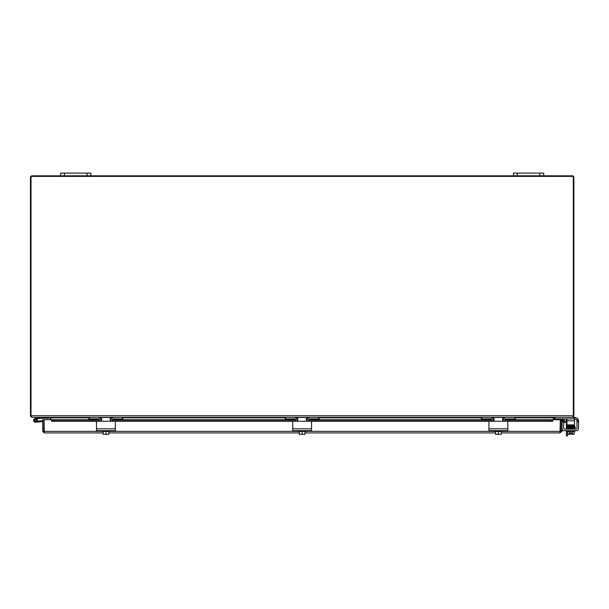 <?xml version="1.0" encoding="UTF-8"?>
<svg xmlns="http://www.w3.org/2000/svg" width="609" height="609" viewBox="0 0 609 609"><rect width="100%" height="100%" fill="white"/><g stroke="black" fill="none" stroke-linecap="round" stroke-linejoin="round"><path stroke-width="0.91" d="M90.832 173.101L60.641 173.101L60.641 175.818L90.832 175.818L90.832 173.101M543.67 173.101L513.478 173.101L513.478 175.818L543.67 175.818L543.67 173.101L543.67 175.818L572.27 175.818A1.591 1.591 0 0 1 573.861 177.402L573.861 415.741A1.591 1.591 0 0 1 573.785 416.221L572.27 417.332L574.059 417.332L574.059 418.901L574.515 418.901L574.515 417.332L574.059 417.332M566.4 430.677L566.4 435.899L567.519 435.899L567.519 431.438M567.519 435.899L566.4 435.899M566.4 421.245L566.4 419.388A0.944 0.944 0 0 0 566.263 418.901M567.519 425.828L567.519 426.323M566.4 429.109L566.4 422.364M60.641 175.818L32.041 175.818A1.591 1.591 0 0 0 30.45 177.402L30.45 415.741A1.591 1.591 0 0 0 30.526 416.221L31.866 417.325M503.11 420.842A3.776 3.776 0 0 1 506.878 417.332L515.366 417.332L515.366 418.901L515.366 417.332L572.369 417.332L573.297 416.107L573.297 176.374L31.006 176.374L31.006 415.741L573.297 415.741M553.276 419.723L553.276 418.223L554.791 417.332M49.519 417.332L51.034 418.223L51.034 419.723M31.006 415.741L31.942 417.332L88.944 417.332L88.944 418.901L88.944 417.332L97.432 417.332A3.776 3.776 0 0 1 101.201 420.842M515.366 418.901L514.917 418.901L514.917 417.332L319.139 417.332L319.139 418.901L319.139 417.332L122.904 417.332L122.904 418.901L122.904 417.332L89.394 417.332L89.394 418.901L88.944 418.901M30.526 416.221L31.006 416.069M88.944 417.804L50.09 417.804L49.618 417.332M573.297 416.069L573.785 416.221M574.059 418.901L554.692 418.901L554.692 417.332L554.22 417.804L515.366 417.804M553.611 417.881L554.22 417.881L554.22 419.723M50.09 419.723L50.09 417.804M50.699 417.881L50.09 417.881M513.478 175.818L90.832 175.818M44 429.155A1.888 1.888 0 0 0 44 430.708M560.31 429.155A1.888 1.888 0 0 1 560.31 430.708M566.964 422.364L563.652 422.364A0.944 0.944 0 0 0 563.607 422.364M561.597 423.133A1.888 1.888 0 0 1 562.038 421.923M561.597 430.868L562.708 430.868L562.708 430.243M576.038 429.109A0.944 0.944 0 0 0 576.7 428.835A0.944 0.944 0 0 1 576.038 429.109A0.944 0.944 0 0 0 576.7 428.835A0.944 0.944 0 0 1 576.038 429.109L564.551 429.109A0.944 0.944 0 0 1 563.607 428.165L563.607 421.245L562.038 421.245L566.964 421.245M42.714 431.347L42.714 419.723L43.833 419.723L43.833 431.347L42.714 431.347L44.305 432.93L44 419.723L51.544 419.723L51.544 420.849L53.813 421.245L53.813 420.149L51.544 419.723L99.457 419.723M562.176 420.849L564.398 421.245L564.596 420.149L562.366 419.753L562.145 420.849A0.472 0.472 0 0 0 561.597 421.314M562.366 419.753L562.343 419.746A1.591 1.591 0 0 0 561.597 419.799M552.766 419.753L550.498 420.149L550.498 421.245L552.766 420.849L552.766 419.723L504.831 419.746M552.766 420.849L552.766 421.314L507.601 421.314M550.498 421.245L507.366 421.245A0.449 0.449 0 0 1 507.822 421.702L507.822 428.165M503.103 421.245L500.271 421.245M496.502 421.245L493.671 421.245M488.951 428.165L488.951 421.702A0.449 0.449 0 0 1 489.408 421.245L308.291 421.245L308.291 420.789A1.888 1.888 0 0 1 310.179 418.901L319.139 418.901M306.875 421.245L304.043 421.245M300.267 421.245L297.436 421.245M285.172 418.901L285.172 417.332L285.172 418.901L294.132 418.901A1.888 1.888 0 0 1 296.02 420.789L296.02 421.245L114.903 421.245A0.449 0.449 0 0 1 115.36 421.702L115.36 428.165M110.64 421.245L107.808 421.245M104.04 421.245L101.208 421.245M96.488 428.165L96.488 421.702A0.449 0.449 0 0 1 96.945 421.245L53.813 421.245M51.544 420.849L51.544 419.723M550.498 420.149L504.633 420.149M503.224 420.149L502.691 420.149M494.082 420.149L493.549 420.149M492.141 420.149L308.405 420.149M306.997 420.149L306.464 420.149M297.847 420.149L297.314 420.149M295.905 420.149L112.17 420.149M110.762 420.149L110.229 420.149M101.619 420.149L101.086 420.149M99.678 420.149L53.813 420.149M51.544 421.314L96.702 421.314M504.846 419.723L552.766 419.723L552.766 421.314M552.766 419.723L560.31 419.723L560.006 432.93L501.215 432.93M561.544 431.743L560.006 431.819L560.478 431.347L560.478 419.723L561.597 419.723L561.597 431.347L560.006 432.93M42.767 431.743L44.305 431.819L43.833 431.347M560.478 431.347L561.597 431.347M495.559 432.93L304.987 432.93M299.323 432.93L108.752 432.93M103.096 432.93L44.305 432.93M102 431.347L44 431.347L44.305 431.819M37.187 421.177A1.888 1.888 0 0 1 37.179 421.184L38.283 421.093L38.359 421.991L35.657 422.227A1.888 1.888 0 0 1 33.624 420.652A1.888 1.888 0 0 1 35.056 418.512L39.996 417.34L35.056 418.512A1.888 1.888 0 0 0 34.119 421.649A1.888 1.888 0 0 0 36.692 421.801A1.888 1.888 0 0 0 37.02 419.251L35.923 419.51A0.944 0.944 0 0 1 35.489 421.291A0.944 0.944 0 0 1 35.269 419.434L40.103 418.276L48.697 418.276L48.697 417.332M35.056 418.512L40.049 417.332M38.207 418.733L36.86 419.053A1.888 1.888 0 0 1 37.02 419.251M44.921 417.332L44.921 418.276M35.923 419.51A0.944 0.944 0 0 0 35.269 419.434M42.714 421.611L35.657 422.227M38.283 421.093L42.714 420.705M34.721 420.827A0.906 0.906 0 0 1 35.01 419.578A0.906 0.906 0 0 1 36.258 419.875A0.906 0.906 0 0 1 35.969 421.116A0.906 0.906 0 0 1 34.721 420.827M96.488 421.702L96.488 430.677L115.36 430.677L115.36 421.702M101.231 420.804L100.165 421.245L111.683 421.245L110.617 420.804L110.176 419.738L110.176 417.469L101.673 417.469L101.231 420.804M96.945 421.245L100.165 421.245M111.683 421.245L114.903 421.245M102 430.677L102 431.438L109.848 431.438L109.848 430.677M108.699 434.301A4.872 4.872 0 0 0 108.752 434.263L108.752 433.958A4.004 3.464 90 0 1 107.336 434.301L103.149 434.301A4.872 4.872 0 0 1 103.096 434.263L103.096 433.958A4.004 3.464 -90 0 0 104.512 434.301A4.004 3.464 -90 0 0 105.92 433.958A4.004 3.464 90 0 0 107.336 434.301L108.699 434.301M103.096 431.438L103.096 433.958M105.92 431.438L105.92 433.958M108.752 431.438L108.752 433.958M110.648 420.842A3.776 3.776 0 0 1 114.416 417.332L122.455 417.332L122.455 418.901L113.944 418.901A1.888 1.888 0 0 0 112.056 420.789L112.056 421.245M99.785 421.245L99.785 420.789A1.888 1.888 0 0 0 97.904 418.901L89.394 418.901M122.455 418.901L122.904 418.901M292.723 428.165L292.723 421.702L292.723 430.677L311.587 430.677L311.587 421.702L311.587 428.165M297.466 420.804L296.393 421.245L307.91 421.245L306.845 420.804L306.403 419.738L306.403 417.469L297.908 417.469L297.466 420.804M307.91 421.245L311.138 421.245A0.449 0.449 0 0 1 311.587 421.702M292.723 421.702A0.449 0.449 0 0 1 293.173 421.245L296.393 421.245M298.227 430.677L298.227 431.438L306.076 431.438L306.076 430.677M304.926 434.301A4.872 4.872 0 0 0 304.987 434.263L304.987 433.958A4.004 3.464 90 0 1 303.571 434.301L299.384 434.301A4.872 4.872 0 0 1 299.323 434.263L299.323 433.958A4.004 3.464 -90 0 0 300.739 434.301A4.004 3.464 -90 0 0 302.155 433.958A4.004 3.464 90 0 0 303.571 434.301L304.926 434.301M299.323 431.438L299.323 433.958M302.155 431.438L302.155 433.958M304.987 431.438L304.987 433.958M306.883 420.842A3.776 3.776 0 0 1 310.643 417.332L318.682 417.332L318.682 418.901M285.629 418.901L285.629 417.332L293.667 417.332A3.776 3.776 0 0 1 297.428 420.842M488.951 421.702L488.951 430.677L507.822 430.677L507.822 421.702M493.693 420.804L492.628 421.245L504.145 421.245L503.08 420.804L502.638 419.738L502.638 417.469L494.135 417.469L493.693 420.804M489.408 421.245L492.628 421.245M504.145 421.245L507.366 421.245M494.462 430.677L494.462 431.438L502.311 431.438L502.311 430.677M501.161 434.301A4.872 4.872 0 0 0 501.215 434.263L501.215 433.958A4.004 3.464 90 0 1 499.799 434.301L495.612 434.301A4.872 4.872 0 0 1 495.559 434.263L495.559 433.958A4.004 3.464 -90 0 0 496.974 434.301A4.004 3.464 -90 0 0 498.383 433.958A4.004 3.464 90 0 0 499.799 434.301L501.161 434.301M495.559 431.438L495.559 433.958M498.383 431.438L498.383 433.958M501.215 431.438L501.215 433.958M514.917 418.901L506.406 418.901A1.888 1.888 0 0 0 504.518 420.789L504.518 421.245M492.247 421.245L492.247 420.789A1.888 1.888 0 0 0 490.359 418.901L481.856 418.901L481.856 417.332L489.895 417.332A3.776 3.776 0 0 1 493.663 420.842M481.407 418.901L481.407 417.332L481.407 418.901L481.856 418.901M576.982 421.245L576.982 421.702L578.55 421.702L578.527 420.804L578.55 421.245L576.982 421.245L576.556 419.738A1.888 1.888 0 0 0 575.094 419.045L574.515 419.045M574.774 417.469L574.774 417.469A3.776 3.776 0 0 1 578.238 419.738L578.55 421.245M578.55 428.797L578.55 421.702L578.55 428.797A1.888 1.888 0 0 1 576.662 430.677L575.246 430.677M565.342 430.677L563.926 430.677A1.888 1.888 0 0 1 562.038 428.797L562.038 421.702L563.607 421.702M567.702 431.438L567.702 433.958A4.004 2.002 -90 0 0 568.524 434.301L570.405 434.301L570.405 432.778L571.539 432.778L571.539 434.301L573.427 434.301A4.004 2.002 90 0 0 574.241 433.958L574.241 431.438M570.405 432.778L571.539 432.778M576.7 428.835A0.944 0.944 0 0 0 576.982 428.165A0.944 0.944 0 0 1 576.7 428.835M566.964 418.901L566.964 420.789L574.515 420.789L574.515 418.901M566.964 424.884L566.964 425.828L574.515 425.828L574.515 424.884L566.964 424.884L566.964 420.789M574.515 420.789L574.515 424.884M563.607 421.245L562.038 421.245L562.038 421.702M576.662 430.677L563.926 430.677M576.982 421.702L576.982 428.165M574.896 430.677L574.896 431.438L567.048 431.438L567.048 430.677M569.088 426.285L569.088 425.828M572.856 426.216L572.856 425.828M567.702 433.958A4.902 4.902 0 0 0 568.144 434.301L568.524 434.301A4.004 2.002 -90 0 0 569.339 433.958A4.004 4.004 0 0 0 570.405 434.263M571.539 434.263A4.004 4.004 0 0 0 572.605 433.958A4.004 2.002 90 0 0 573.427 434.301L573.8 434.301A4.902 4.902 0 0 0 574.241 433.958A4.902 4.902 0 0 1 573.8 434.301M572.605 431.438L572.605 433.958M569.339 431.438L569.339 433.958M574.34 428.66L567.2 428.66L567.2 429.109M575.147 427.708L574.302 428.34M574.158 426.186L568.631 426.734C572.102 426.665 572.102 426.665 568.631 426.734C572.102 426.665 572.102 426.665 568.631 426.734L567.078 426.787L567.078 427.229L574.866 427.038L574.31 427.419M571.402 426.681L574.173 426.627L571.402 426.681M64.409 175.818L64.409 173.101M87.057 173.101L87.057 175.818M517.254 175.818L517.254 173.101M539.894 173.101L539.894 175.818M505.051 417.804L502.638 417.804M494.135 417.804L491.722 417.804M481.407 417.804L319.139 417.804M308.816 417.804L306.403 417.804M297.908 417.804L295.494 417.804M285.172 417.804L122.904 417.804M112.589 417.804L110.176 417.804M101.673 417.804L99.259 417.804M562.038 427.092L561.597 427.092M503.354 419.746L502.638 419.746M494.135 419.746L493.419 419.746M491.935 419.746L308.603 419.746M307.126 419.746L306.403 419.746M297.908 419.746L297.184 419.746M295.708 419.746L112.368 419.746M110.891 419.746L110.176 419.746M101.673 419.746L100.957 419.746M99.473 419.746L51.544 419.746M489.164 421.314L311.374 421.314M292.937 421.314L115.139 421.314M109.848 431.347L298.227 431.347M306.076 431.347L494.462 431.347M502.311 431.347L560.31 431.347M115.36 428.797L96.488 428.797M311.587 428.797L292.723 428.797M507.822 428.797L488.951 428.797M555.149 418.901L555.149 417.332M578.238 419.738L576.556 419.738M100.942 419.723L101.673 419.723M110.176 419.723L110.899 419.723M112.383 419.723L295.692 419.723M297.177 419.723L297.908 419.723M306.403 419.723L307.134 419.723M308.618 419.723L491.92 419.723M493.404 419.723L494.135 419.723M502.638 419.723L503.361 419.723M574.866 427.503L568.631 427.647L566.796 427.937L566.796 428.378L574.158 427.982L567.078 428.142L567.786 427.762M575.147 428.157L574.173 428.416L574.866 428.386L574.744 428.789M574.965 428.378L574.173 428.858M574.949 427.023L574.173 427.51L575.147 427.244L575.041 426.612L574.302 426.544L575.041 426.612L575.147 427.244L574.173 427.51L575.147 427.244L575.041 426.612L574.302 426.544L575.147 426.802L574.173 427.061L567.04 427.244M574.302 426.978L574.706 427.244M568.905 426.726L574.866 426.589L574.873 427.008M569.088 427.335L567.078 427.267L567.078 427.685L574.173 427.51M569.088 426.437L567.078 426.369L567.786 426.848M566.796 427.016L567.771 427.282L566.796 427.016M569.088 428.234L567.078 428.165L567.078 428.584L574.173 428.416M568.517 428.66L566.796 428.378M574.31 427.883L574.706 427.708"/></g></svg>
